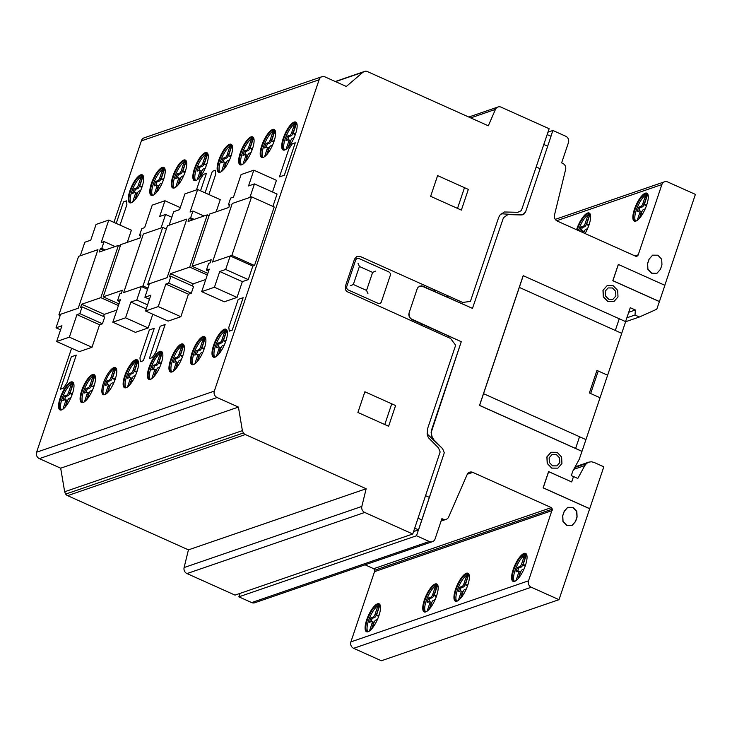 <?xml version="1.0" encoding="UTF-8"?>
<svg xmlns="http://www.w3.org/2000/svg" width="732" height="732" viewBox="0 0 732 732"><rect width="100%" height="100%" fill="white"/><g stroke="black" fill="none" stroke-linecap="round" stroke-linejoin="round"><path stroke-width="1.1" d="M60.573 314.293L56.025 327.799L61.946 325.758L56.648 341.524L69.375 337.141L76.961 314.623L79.825 313.644L82.094 306.891L80.611 307.394L81.673 304.247L100.833 297.659L118.41 245.421L99.25 252.009L100.311 248.853L101.794 248.349L104.072 241.597L101.208 242.576L108.784 220.067L96.048 224.44L90.741 240.206L84.821 242.237L80.273 255.752L97.942 249.667L78.242 308.209L60.573 314.293M60.573 329.839L56.025 327.799M69.375 337.141L91.994 347.288L79.257 351.662L56.648 341.524M91.994 347.288L99.57 324.77L76.961 314.623M99.57 324.77L102.434 323.782L79.825 313.644M102.434 323.782L104.703 317.029L82.094 306.891M103.569 316.517L104.292 314.385L81.673 304.247M104.292 314.385L116.919 310.048M118.428 305.555L100.833 297.659M120.231 246.236L118.41 245.421M103.834 250.435L100.311 248.853M105.317 249.923L101.794 248.349M115.125 246.547L104.072 241.597M127.304 242.365L131.394 230.205L108.784 220.067M141.34 286.514L136.793 300.029L130.863 302.06L125.565 317.825L112.829 322.208L120.405 299.69L117.541 300.669L119.81 293.916L121.292 293.413L122.354 290.256L103.203 296.844L120.78 244.607L139.931 238.019L140.992 234.871L139.519 235.375L141.788 228.622L144.652 227.634L152.229 205.125L164.965 200.742L159.658 216.507L165.588 214.467L161.04 227.972L143.362 234.057L123.662 292.599L141.34 286.514L147.562 289.305M147.562 304.86L136.793 300.029M146.19 308.941L130.863 302.06M152.796 314.238L148.175 327.963L125.565 317.825M148.175 327.963L135.438 332.346L112.829 322.208M119.737 301.657L117.541 300.669M118.977 303.917L103.203 296.844M140.654 235.887L139.519 235.375M180.292 207.623L164.965 200.742M171.81 217.258L165.588 214.467M58.88 314.888L78.589 256.346L97.942 249.685L78.242 308.227L58.88 314.888L60.17 315.465M123.662 292.599L143.362 234.057L162.714 227.396L143.015 285.938L123.662 292.599M166.356 229.034L162.714 227.396M147.946 288.152L143.015 285.938M589.379 213.113A15.317 4.932 -65.8 0 0 588.025 213.204A15.317 4.932 -65.8 0 0 577.209 229.262A15.317 4.932 -65.8 0 0 576.999 229.912M576.569 229.72A15.317 4.932 114.2 0 1 576.779 229.079A15.317 4.932 114.2 0 1 587.604 213.012A15.317 4.932 114.2 0 1 589.168 212.994A15.317 4.932 114.2 0 1 585.06 233.535M589.974 214.073A14.823 4.776 -65.8 0 0 589.159 214.229A14.823 4.776 -65.8 0 0 578.683 229.775A14.823 4.776 -65.8 0 0 578.426 230.562M577.155 229.985A14.823 4.776 114.2 0 1 587.878 213.653A14.823 4.776 114.2 0 1 589.397 213.634A14.823 4.776 114.2 0 1 590.413 214.833M647.042 193.285A15.317 4.932 -65.8 0 0 645.697 193.376A15.317 4.932 -65.8 0 0 634.873 209.444A15.317 4.932 -65.8 0 0 634.525 221.192M635.87 221.101A15.317 4.932 114.2 0 1 634.305 221.119A15.317 4.932 114.2 0 1 634.443 209.251A15.317 4.932 114.2 0 1 645.267 193.184A15.317 4.932 114.2 0 1 646.832 193.166A15.317 4.932 114.2 0 1 645.935 207.101A15.317 4.932 114.2 0 1 635.87 221.101M647.637 194.245A14.823 4.776 -65.8 0 0 646.823 194.401A14.823 4.776 -65.8 0 0 636.346 209.947A14.823 4.776 -65.8 0 0 635.632 221M636.492 220.826A14.823 4.776 114.2 0 1 636.447 220.844A14.823 4.776 114.2 0 1 634.928 220.854A14.823 4.776 114.2 0 1 635.797 207.376A14.823 4.776 114.2 0 1 645.542 193.824A14.823 4.776 114.2 0 1 647.061 193.815A14.823 4.776 114.2 0 1 648.076 195.005M142.456 174.948A15.317 4.932 -65.8 0 0 141.111 175.04A15.317 4.932 -65.8 0 0 130.287 191.107A15.317 4.932 -65.8 0 0 129.939 202.865M131.284 202.773A15.317 4.932 114.2 0 1 129.72 202.782A15.317 4.932 114.2 0 1 129.866 190.915A15.317 4.932 114.2 0 1 140.681 174.847A15.317 4.932 114.2 0 1 142.255 174.838A15.317 4.932 114.2 0 1 141.358 188.765A15.317 4.932 114.2 0 1 131.284 202.773M143.051 175.909A14.823 4.776 -65.8 0 0 142.237 176.064A14.823 4.776 -65.8 0 0 131.769 191.61A14.823 4.776 -65.8 0 0 131.055 202.663M131.916 202.49A14.823 4.776 114.2 0 1 131.87 202.508A14.823 4.776 114.2 0 1 130.351 202.526A14.823 4.776 114.2 0 1 131.22 189.039A14.823 4.776 114.2 0 1 140.956 175.488A14.823 4.776 114.2 0 1 142.475 175.479A14.823 4.776 114.2 0 1 143.499 176.668M163.986 167.546A15.317 4.932 -65.8 0 0 162.632 167.637A15.317 4.932 -65.8 0 0 151.817 183.705A15.317 4.932 -65.8 0 0 151.46 195.462M152.814 195.371A15.317 4.932 114.2 0 1 151.24 195.38A15.317 4.932 114.2 0 1 151.387 183.512A15.317 4.932 114.2 0 1 162.211 167.445A15.317 4.932 114.2 0 1 163.776 167.436A15.317 4.932 114.2 0 1 162.879 181.362A15.317 4.932 114.2 0 1 152.814 195.371M164.581 168.506A14.823 4.776 -65.8 0 0 163.767 168.662A14.823 4.776 -65.8 0 0 153.29 184.208A14.823 4.776 -65.8 0 0 152.576 195.261M153.436 195.096A14.823 4.776 114.2 0 1 153.391 195.105A14.823 4.776 114.2 0 1 151.872 195.124A14.823 4.776 114.2 0 1 152.741 181.637A14.823 4.776 114.2 0 1 162.486 168.085A14.823 4.776 114.2 0 1 164.005 168.076A14.823 4.776 114.2 0 1 165.02 169.266M185.507 160.143A15.317 4.932 -65.8 0 0 184.162 160.235A15.317 4.932 -65.8 0 0 173.338 176.302A15.317 4.932 -65.8 0 0 172.99 188.06M174.335 187.968A15.317 4.932 114.2 0 1 172.77 187.978A15.317 4.932 114.2 0 1 172.917 176.11A15.317 4.932 114.2 0 1 183.732 160.043A15.317 4.932 114.2 0 1 185.306 160.034A15.317 4.932 114.2 0 1 184.409 173.96A15.317 4.932 114.2 0 1 174.335 187.968M186.102 161.104A14.823 4.776 -65.8 0 0 185.287 161.26A14.823 4.776 -65.8 0 0 174.82 176.805A14.823 4.776 -65.8 0 0 174.106 187.859M174.966 187.694A14.823 4.776 114.2 0 1 174.921 187.712A14.823 4.776 114.2 0 1 173.402 187.721A14.823 4.776 114.2 0 1 174.262 174.234A14.823 4.776 114.2 0 1 184.006 160.683A14.823 4.776 114.2 0 1 185.525 160.674A14.823 4.776 114.2 0 1 186.55 161.864M207.037 152.741A15.317 4.932 -65.8 0 0 205.683 152.832A15.317 4.932 -65.8 0 0 194.868 168.9A15.317 4.932 -65.8 0 0 194.511 180.658M195.865 180.566A15.317 4.932 114.2 0 1 194.291 180.575A15.317 4.932 114.2 0 1 194.438 168.708A15.317 4.932 114.2 0 1 205.262 152.64A15.317 4.932 114.2 0 1 206.827 152.631A15.317 4.932 114.2 0 1 205.93 166.557A15.317 4.932 114.2 0 1 195.865 180.566M207.632 153.711A14.823 4.776 -65.8 0 0 206.817 153.857A14.823 4.776 -65.8 0 0 196.341 169.403A14.823 4.776 -65.8 0 0 195.627 180.456M196.487 180.292A14.823 4.776 114.2 0 1 196.441 180.31A14.823 4.776 114.2 0 1 194.922 180.319A14.823 4.776 114.2 0 1 195.792 166.841A14.823 4.776 114.2 0 1 205.536 153.281A14.823 4.776 114.2 0 1 207.055 153.272A14.823 4.776 114.2 0 1 208.071 154.461M231.33 144.387A15.317 4.932 -65.8 0 0 229.976 144.478A15.317 4.932 -65.8 0 0 219.161 160.546A15.317 4.932 -65.8 0 0 218.804 172.304M220.158 172.212A15.317 4.932 114.2 0 1 218.584 172.221A15.317 4.932 114.2 0 1 218.731 160.354A15.317 4.932 114.2 0 1 229.546 144.296A15.317 4.932 114.2 0 1 231.12 144.277A15.317 4.932 114.2 0 1 230.223 158.213A15.317 4.932 114.2 0 1 220.158 172.212M231.916 145.357A14.823 4.776 -65.8 0 0 231.102 145.503A14.823 4.776 -65.8 0 0 220.634 161.058A14.823 4.776 -65.8 0 0 219.92 172.102M220.78 171.938A14.823 4.776 114.2 0 1 220.735 171.956A14.823 4.776 114.2 0 1 219.216 171.965A14.823 4.776 114.2 0 1 220.085 158.487A14.823 4.776 114.2 0 1 229.83 144.936A14.823 4.776 114.2 0 1 231.349 144.918A14.823 4.776 114.2 0 1 232.364 146.107M252.851 136.985A15.317 4.932 -65.8 0 0 251.506 137.085A15.317 4.932 -65.8 0 0 240.682 153.144A15.317 4.932 -65.8 0 0 240.334 164.901M241.679 164.81A15.317 4.932 114.2 0 1 240.105 164.828A15.317 4.932 114.2 0 1 240.252 152.951A15.317 4.932 114.2 0 1 251.076 136.893A15.317 4.932 114.2 0 1 252.641 136.875A15.317 4.932 114.2 0 1 251.744 150.81A15.317 4.932 114.2 0 1 241.679 164.81M253.446 137.955A14.823 4.776 -65.8 0 0 252.632 138.101A14.823 4.776 -65.8 0 0 242.155 153.656A14.823 4.776 -65.8 0 0 241.441 164.709M242.301 164.535A14.823 4.776 114.2 0 1 242.255 164.554A14.823 4.776 114.2 0 1 240.737 164.563A14.823 4.776 114.2 0 1 241.606 151.085A14.823 4.776 114.2 0 1 251.351 137.534A14.823 4.776 114.2 0 1 252.869 137.515A14.823 4.776 114.2 0 1 253.885 138.705M274.372 129.591A15.317 4.932 -65.8 0 0 273.027 129.683A15.317 4.932 -65.8 0 0 262.212 145.741A15.317 4.932 -65.8 0 0 261.855 157.499M263.209 157.407A15.317 4.932 114.2 0 1 261.635 157.426A15.317 4.932 114.2 0 1 261.782 145.558A15.317 4.932 114.2 0 1 272.597 129.491A15.317 4.932 114.2 0 1 274.171 129.472A15.317 4.932 114.2 0 1 273.274 143.408A15.317 4.932 114.2 0 1 263.209 157.407M274.967 130.552A14.823 4.776 -65.8 0 0 274.152 130.708A14.823 4.776 -65.8 0 0 263.685 146.254A14.823 4.776 -65.8 0 0 262.971 157.307M263.831 157.133A14.823 4.776 114.2 0 1 263.785 157.151A14.823 4.776 114.2 0 1 262.266 157.16A14.823 4.776 114.2 0 1 263.136 143.682A14.823 4.776 114.2 0 1 272.88 130.131A14.823 4.776 114.2 0 1 274.399 130.113A14.823 4.776 114.2 0 1 275.415 131.303M295.902 122.189A15.317 4.932 -65.8 0 0 294.557 122.281A15.317 4.932 -65.8 0 0 283.732 138.348A15.317 4.932 -65.8 0 0 283.385 150.097M284.73 150.005A15.317 4.932 114.2 0 1 283.165 150.023A15.317 4.932 114.2 0 1 283.302 138.156A15.317 4.932 114.2 0 1 294.127 122.088A15.317 4.932 114.2 0 1 295.701 122.07A15.317 4.932 114.2 0 1 294.795 136.006A15.317 4.932 114.2 0 1 284.73 150.005M296.497 123.15A14.823 4.776 -65.8 0 0 295.682 123.305A14.823 4.776 -65.8 0 0 285.215 138.851A14.823 4.776 -65.8 0 0 284.492 149.904M285.361 149.731A14.823 4.776 114.2 0 1 285.306 149.749A14.823 4.776 114.2 0 1 283.787 149.758A14.823 4.776 114.2 0 1 284.657 136.28A14.823 4.776 114.2 0 1 294.401 122.729A14.823 4.776 114.2 0 1 295.92 122.72A14.823 4.776 114.2 0 1 296.945 123.909M137.323 359.879A15.317 4.932 -65.8 0 0 135.978 359.979A15.317 4.932 -65.8 0 0 125.154 376.038A15.317 4.932 -65.8 0 0 124.806 387.795M126.151 387.704A15.317 4.932 114.2 0 1 124.586 387.722A15.317 4.932 114.2 0 1 124.733 375.845A15.317 4.932 114.2 0 1 135.548 359.787A15.317 4.932 114.2 0 1 137.122 359.769A15.317 4.932 114.2 0 1 136.225 373.704A15.317 4.932 114.2 0 1 126.151 387.704M137.918 360.849A14.823 4.776 -65.8 0 0 137.104 360.995A14.823 4.776 -65.8 0 0 126.636 376.55A14.823 4.776 -65.8 0 0 125.922 387.603M126.782 387.429A14.823 4.776 114.2 0 1 126.728 387.448A14.823 4.776 114.2 0 1 125.209 387.457A14.823 4.776 114.2 0 1 126.078 373.979A14.823 4.776 114.2 0 1 135.823 360.428A14.823 4.776 114.2 0 1 137.341 360.409A14.823 4.776 114.2 0 1 138.366 361.599M72.752 382.086A15.317 4.932 -65.8 0 0 71.397 382.177A15.317 4.932 -65.8 0 0 60.582 398.245A15.317 4.932 -65.8 0 0 60.225 410.002M61.58 409.911A15.317 4.932 114.2 0 1 60.006 409.92A15.317 4.932 114.2 0 1 60.152 398.052A15.317 4.932 114.2 0 1 70.977 381.985A15.317 4.932 114.2 0 1 72.541 381.976A15.317 4.932 114.2 0 1 71.644 395.902A15.317 4.932 114.2 0 1 61.58 409.911M73.346 383.046A14.823 4.776 -65.8 0 0 72.532 383.202A14.823 4.776 -65.8 0 0 62.055 398.748A14.823 4.776 -65.8 0 0 61.342 409.801M62.202 409.636A14.823 4.776 114.2 0 1 62.156 409.655A14.823 4.776 114.2 0 1 60.637 409.664A14.823 4.776 114.2 0 1 61.506 396.186A14.823 4.776 114.2 0 1 71.251 382.626A14.823 4.776 114.2 0 1 72.77 382.616A14.823 4.776 114.2 0 1 73.786 383.806M94.272 374.683A15.317 4.932 -65.8 0 0 92.927 374.775A15.317 4.932 -65.8 0 0 82.103 390.842A15.317 4.932 -65.8 0 0 81.755 402.6M83.1 402.508A15.317 4.932 114.2 0 1 81.536 402.518A15.317 4.932 114.2 0 1 81.682 390.65A15.317 4.932 114.2 0 1 92.497 374.583A15.317 4.932 114.2 0 1 94.071 374.574A15.317 4.932 114.2 0 1 93.174 388.5A15.317 4.932 114.2 0 1 83.1 402.508M94.867 375.653A14.823 4.776 -65.8 0 0 94.053 375.8A14.823 4.776 -65.8 0 0 83.585 391.355A14.823 4.776 -65.8 0 0 82.872 402.399M83.732 402.234A14.823 4.776 114.2 0 1 83.677 402.252A14.823 4.776 114.2 0 1 82.158 402.261A14.823 4.776 114.2 0 1 83.027 388.784A14.823 4.776 114.2 0 1 92.772 375.232A14.823 4.776 114.2 0 1 94.291 375.214A14.823 4.776 114.2 0 1 95.316 376.404M115.903 367.995A14.823 4.776 -65.8 0 0 115.006 368.141A14.823 4.776 -65.8 0 0 104.53 383.687A14.823 4.776 -65.8 0 0 103.88 394.804M104.777 394.658A14.823 4.776 114.2 0 1 103.258 394.667A14.823 4.776 114.2 0 1 104.127 381.189A14.823 4.776 114.2 0 1 113.872 367.638A14.823 4.776 114.2 0 1 115.391 367.62A14.823 4.776 114.2 0 1 114.521 381.107A14.823 4.776 114.2 0 1 104.777 394.658M161.616 351.534A15.317 4.932 -65.8 0 0 160.271 351.625A15.317 4.932 -65.8 0 0 149.447 367.693A15.317 4.932 -65.8 0 0 149.099 379.441M150.444 379.35A15.317 4.932 114.2 0 1 148.87 379.368A15.317 4.932 114.2 0 1 149.017 367.501A15.317 4.932 114.2 0 1 159.841 351.433A15.317 4.932 114.2 0 1 161.406 351.415A15.317 4.932 114.2 0 1 160.509 365.35A15.317 4.932 114.2 0 1 150.444 379.35M162.211 352.495A14.823 4.776 -65.8 0 0 161.397 352.65A14.823 4.776 -65.8 0 0 150.92 368.196A14.823 4.776 -65.8 0 0 150.206 379.249M151.066 379.075A14.823 4.776 114.2 0 1 151.021 379.094A14.823 4.776 114.2 0 1 149.502 379.103A14.823 4.776 114.2 0 1 150.371 365.625A14.823 4.776 114.2 0 1 160.116 352.074A14.823 4.776 114.2 0 1 161.635 352.065A14.823 4.776 114.2 0 1 162.65 353.254M183.137 344.132A15.317 4.932 -65.8 0 0 181.792 344.223A15.317 4.932 -65.8 0 0 170.968 360.29A15.317 4.932 -65.8 0 0 170.62 372.048M171.965 371.947A15.317 4.932 114.2 0 1 170.4 371.966A15.317 4.932 114.2 0 1 170.547 360.098A15.317 4.932 114.2 0 1 181.362 344.031A15.317 4.932 114.2 0 1 182.936 344.022A15.317 4.932 114.2 0 1 182.039 357.948A15.317 4.932 114.2 0 1 171.965 371.947M183.732 345.092A14.823 4.776 -65.8 0 0 182.918 345.248A14.823 4.776 -65.8 0 0 172.45 360.794A14.823 4.776 -65.8 0 0 171.736 371.847M172.596 371.673A14.823 4.776 114.2 0 1 172.551 371.691A14.823 4.776 114.2 0 1 171.032 371.71A14.823 4.776 114.2 0 1 171.892 358.223A14.823 4.776 114.2 0 1 181.637 344.671A14.823 4.776 114.2 0 1 183.156 344.662A14.823 4.776 114.2 0 1 184.18 345.852M204.667 336.729A15.317 4.932 -65.8 0 0 203.313 336.821A15.317 4.932 -65.8 0 0 192.498 352.888A15.317 4.932 -65.8 0 0 192.141 364.646M193.495 364.554A15.317 4.932 114.2 0 1 191.921 364.563A15.317 4.932 114.2 0 1 192.068 352.696A15.317 4.932 114.2 0 1 202.892 336.628A15.317 4.932 114.2 0 1 204.457 336.619A15.317 4.932 114.2 0 1 203.56 350.546A15.317 4.932 114.2 0 1 193.495 364.554M205.262 337.69A14.823 4.776 -65.8 0 0 204.448 337.845A14.823 4.776 -65.8 0 0 193.971 353.391A14.823 4.776 -65.8 0 0 193.257 364.445M194.117 364.271A14.823 4.776 114.2 0 1 194.072 364.289A14.823 4.776 114.2 0 1 192.553 364.307A14.823 4.776 114.2 0 1 193.422 350.82A14.823 4.776 114.2 0 1 203.167 337.269A14.823 4.776 114.2 0 1 204.685 337.26A14.823 4.776 114.2 0 1 205.701 338.449M226.188 329.327A15.317 4.932 -65.8 0 0 224.843 329.418A15.317 4.932 -65.8 0 0 214.019 345.486A15.317 4.932 -65.8 0 0 213.671 357.243M215.016 357.152A15.317 4.932 114.2 0 1 213.451 357.161A15.317 4.932 114.2 0 1 213.598 345.294A15.317 4.932 114.2 0 1 224.413 329.226A15.317 4.932 114.2 0 1 225.987 329.217A15.317 4.932 114.2 0 1 225.09 343.143A15.317 4.932 114.2 0 1 215.016 357.152M226.783 330.288A14.823 4.776 -65.8 0 0 225.968 330.443A14.823 4.776 -65.8 0 0 215.501 345.989A14.823 4.776 -65.8 0 0 214.787 357.042M215.647 356.868A14.823 4.776 114.2 0 1 215.601 356.887A14.823 4.776 114.2 0 1 214.083 356.905A14.823 4.776 114.2 0 1 214.952 343.418A14.823 4.776 114.2 0 1 224.687 329.867A14.823 4.776 114.2 0 1 226.206 329.858A14.823 4.776 114.2 0 1 227.231 331.047M379.277 603.909A15.317 4.932 -65.8 0 0 377.922 604.001A15.317 4.932 -65.8 0 0 367.107 620.068A15.317 4.932 -65.8 0 0 366.75 631.826M368.105 631.734A15.317 4.932 114.2 0 1 366.531 631.743A15.317 4.932 114.2 0 1 366.677 619.876A15.317 4.932 114.2 0 1 377.502 603.818A15.317 4.932 114.2 0 1 379.066 603.799A15.317 4.932 114.2 0 1 378.17 617.735A15.317 4.932 114.2 0 1 368.105 631.734M379.871 604.879A14.823 4.776 -65.8 0 0 379.057 605.025A14.823 4.776 -65.8 0 0 368.58 620.58A14.823 4.776 -65.8 0 0 367.867 631.625M368.727 631.46A14.823 4.776 114.2 0 1 368.681 631.478A14.823 4.776 114.2 0 1 367.162 631.487A14.823 4.776 114.2 0 1 368.031 618.009A14.823 4.776 114.2 0 1 377.776 604.458A14.823 4.776 114.2 0 1 379.295 604.44A14.823 4.776 114.2 0 1 380.311 605.629M436.94 584.081A15.317 4.932 -65.8 0 0 435.595 584.173A15.317 4.932 -65.8 0 0 424.77 600.24A15.317 4.932 -65.8 0 0 424.423 611.998M425.768 611.906A15.317 4.932 114.2 0 1 424.194 611.915A15.317 4.932 114.2 0 1 424.34 600.048A15.317 4.932 114.2 0 1 435.165 583.99A15.317 4.932 114.2 0 1 436.73 583.971A15.317 4.932 114.2 0 1 435.833 597.907A15.317 4.932 114.2 0 1 425.768 611.906M437.535 585.051A14.823 4.776 -65.8 0 0 436.72 585.197A14.823 4.776 -65.8 0 0 426.244 600.752A14.823 4.776 -65.8 0 0 425.53 611.796M426.39 611.632A14.823 4.776 114.2 0 1 426.344 611.65A14.823 4.776 114.2 0 1 424.825 611.659A14.823 4.776 114.2 0 1 425.695 598.181A14.823 4.776 114.2 0 1 435.439 584.63A14.823 4.776 114.2 0 1 436.958 584.612A14.823 4.776 114.2 0 1 437.974 585.801M468.141 573.357A15.317 4.932 -65.8 0 0 466.796 573.449A15.317 4.932 -65.8 0 0 455.972 589.516A15.317 4.932 -65.8 0 0 455.624 601.274M456.969 601.173A15.317 4.932 114.2 0 1 455.405 601.192A15.317 4.932 114.2 0 1 455.542 589.324A15.317 4.932 114.2 0 1 466.366 573.257A15.317 4.932 114.2 0 1 467.931 573.248A15.317 4.932 114.2 0 1 467.034 587.174A15.317 4.932 114.2 0 1 456.969 601.173M468.736 574.318A14.823 4.776 -65.8 0 0 467.922 574.474A14.823 4.776 -65.8 0 0 457.445 590.019A14.823 4.776 -65.8 0 0 456.731 601.073M457.592 600.899A14.823 4.776 114.2 0 1 457.546 600.917A14.823 4.776 114.2 0 1 456.027 600.935A14.823 4.776 114.2 0 1 456.896 587.448A14.823 4.776 114.2 0 1 466.641 573.897A14.823 4.776 114.2 0 1 468.16 573.888A14.823 4.776 114.2 0 1 469.175 575.077M525.805 553.529A15.317 4.932 -65.8 0 0 524.46 553.621A15.317 4.932 -65.8 0 0 513.635 569.688A15.317 4.932 -65.8 0 0 513.288 581.446M514.633 581.354A15.317 4.932 114.2 0 1 513.068 581.364A15.317 4.932 114.2 0 1 513.205 569.496A15.317 4.932 114.2 0 1 524.03 553.429A15.317 4.932 114.2 0 1 525.603 553.419A15.317 4.932 114.2 0 1 524.698 567.346A15.317 4.932 114.2 0 1 514.633 581.354M526.399 554.49A14.823 4.776 -65.8 0 0 525.585 554.646A14.823 4.776 -65.8 0 0 515.118 570.191A14.823 4.776 -65.8 0 0 514.395 581.245M515.264 581.071A14.823 4.776 114.2 0 1 515.209 581.089A14.823 4.776 114.2 0 1 513.69 581.107A14.823 4.776 114.2 0 1 514.559 567.62A14.823 4.776 114.2 0 1 524.304 554.069A14.823 4.776 114.2 0 1 525.823 554.06A14.823 4.776 114.2 0 1 526.848 555.249M515.996 580.613L518.531 573A2.48 0.796 -65.8 0 0 518.558 571.088A2.48 0.796 -65.8 0 0 518.302 571.088L515.932 571.902L517.451 567.401L519.821 566.586A2.48 0.796 -65.8 0 0 521.568 563.988L523.837 557.253L525.109 557.83L522.849 564.555A2.48 0.796 114.2 0 1 521.102 567.154L518.732 567.968L517.606 571.326M523.837 557.253L524.35 555.844L525.631 556.421L525.109 557.83M524.35 555.844L525.631 556.421M524.597 555.487L526.162 555.414M525.439 555.085L526.226 555.204L523.545 563.311A2.48 0.796 -65.8 0 0 523.517 565.223A2.48 0.796 -65.8 0 0 523.773 565.223L525.686 564.564M525.311 565.708L525.054 565.799A2.48 0.796 114.2 0 1 524.798 565.799L523.517 565.223M523.956 569.139L522.255 569.725A2.48 0.796 -65.8 0 0 520.507 572.323L518.54 578.179M517.451 567.401L518.732 567.968M519.583 571.665A2.48 0.796 114.2 0 1 519.839 571.655A2.48 0.796 114.2 0 1 519.812 573.568L518.091 578.692M516.27 579.735L516.801 579.973M458.333 600.441L460.867 592.828A2.48 0.796 -65.8 0 0 460.895 590.907A2.48 0.796 -65.8 0 0 460.638 590.916L458.269 591.731L459.788 587.229L462.157 586.414A2.48 0.796 -65.8 0 0 463.905 583.807L466.165 577.081L467.446 577.658L465.186 584.383A2.48 0.796 114.2 0 1 463.438 586.982L461.068 587.796L459.934 591.154M466.165 577.081L466.687 575.672L467.968 576.249L467.446 577.658M466.687 575.672L467.968 576.249M466.934 575.315L468.498 575.242M467.775 574.913L468.562 575.032L465.872 583.139A2.48 0.796 -65.8 0 0 465.854 585.051A2.48 0.796 -65.8 0 0 466.11 585.051L468.023 584.392M467.647 585.536L467.391 585.627A2.48 0.796 114.2 0 1 467.135 585.627L465.854 585.051M466.293 588.967L464.591 589.553A2.48 0.796 -65.8 0 0 462.844 592.151L460.876 598.007M459.788 587.229L461.068 587.796M461.919 591.493A2.48 0.796 114.2 0 1 462.176 591.483A2.48 0.796 114.2 0 1 462.148 593.396L460.428 598.52M458.607 599.563L459.138 599.801M427.131 611.174L429.666 603.552A2.48 0.796 -65.8 0 0 429.693 601.64A2.48 0.796 -65.8 0 0 429.437 601.64L427.067 602.454L428.586 597.952L430.956 597.138A2.48 0.796 -65.8 0 0 432.704 594.54L434.964 587.814L436.245 588.382L433.985 595.116A2.48 0.796 114.2 0 1 432.237 597.715L429.867 598.529L428.732 601.887M434.964 587.814L435.485 586.405L436.766 586.982L436.245 588.382M435.485 586.405L436.766 586.982M435.732 586.048L437.297 585.966M436.574 585.646L437.361 585.756L434.671 593.872A2.48 0.796 -65.8 0 0 434.652 595.784A2.48 0.796 -65.8 0 0 434.909 595.784L436.821 595.125M436.446 596.269L436.19 596.351A2.48 0.796 114.2 0 1 435.933 596.36L434.652 595.784M435.083 599.7L433.39 600.286A2.48 0.796 -65.8 0 0 431.642 602.884L429.675 608.731M428.586 597.952L429.867 598.529M430.718 602.216A2.48 0.796 114.2 0 1 430.974 602.216A2.48 0.796 114.2 0 1 430.947 604.129L429.227 609.244M427.406 610.287L427.936 610.534M369.468 631.002L372.002 623.38A2.48 0.796 -65.8 0 0 372.03 621.468A2.48 0.796 -65.8 0 0 371.774 621.468L369.404 622.282L370.923 617.781L373.293 616.966A2.48 0.796 -65.8 0 0 375.04 614.368L377.3 607.642L378.581 608.21L376.321 614.944A2.48 0.796 114.2 0 1 374.574 617.543L372.204 618.357L371.069 621.715M377.3 607.642L377.822 606.233L379.103 606.81L378.581 608.21M377.822 606.233L379.103 606.81M378.069 605.876L379.633 605.794M378.902 605.474L379.698 605.584L377.007 613.7A2.48 0.796 -65.8 0 0 376.989 615.612A2.48 0.796 -65.8 0 0 377.245 615.612L379.158 614.953M378.773 616.097L378.526 616.179A2.48 0.796 114.2 0 1 378.27 616.188L376.989 615.612M377.419 619.528L375.726 620.114A2.48 0.796 -65.8 0 0 373.979 622.712L372.012 628.559M370.923 617.781L372.204 618.357M373.055 622.044A2.48 0.796 114.2 0 1 373.311 622.044A2.48 0.796 114.2 0 1 373.283 623.957L371.563 629.072M369.733 630.115L370.273 630.362M216.388 356.411L218.923 348.798A2.48 0.796 -65.8 0 0 218.941 346.886A2.48 0.796 -65.8 0 0 218.685 346.886L216.324 347.7L217.834 343.198L220.204 342.384A2.48 0.796 -65.8 0 0 221.952 339.785L224.221 333.051L225.502 333.627L223.233 340.353A2.48 0.796 114.2 0 1 221.485 342.951L219.115 343.765L217.99 347.124M224.221 333.051L224.733 331.651L226.014 332.218L225.502 333.627M224.733 331.651L226.014 332.218M224.98 331.285L226.554 331.212M225.822 330.882L226.618 331.001L223.928 339.108A2.48 0.796 -65.8 0 0 223.9 341.021A2.48 0.796 -65.8 0 0 224.157 341.021L226.078 340.362M225.694 341.505L225.438 341.597A2.48 0.796 114.2 0 1 225.181 341.597L223.9 341.021M224.34 344.937L222.638 345.522A2.48 0.796 -65.8 0 0 220.89 348.121L218.923 353.977M217.834 343.198L219.115 343.765M219.966 347.462A2.48 0.796 114.2 0 1 220.222 347.453A2.48 0.796 114.2 0 1 220.204 349.374L218.484 354.489M216.654 355.532L217.194 355.77M194.858 363.813L197.393 356.2A2.48 0.796 -65.8 0 0 197.42 354.288A2.48 0.796 -65.8 0 0 197.164 354.288L194.794 355.102L196.313 350.601L198.683 349.786A2.48 0.796 -65.8 0 0 200.431 347.188L202.691 340.453L203.972 341.03L201.712 347.755A2.48 0.796 114.2 0 1 199.964 350.353L197.594 351.168L196.46 354.526M202.691 340.453L203.212 339.044L204.493 339.621L203.972 341.03M203.212 339.044L204.493 339.621M203.459 338.687L205.024 338.614M204.292 338.285L205.088 338.404L202.398 346.51A2.48 0.796 -65.8 0 0 202.38 348.423A2.48 0.796 -65.8 0 0 202.636 348.423L204.548 347.764M204.173 348.908L203.917 348.999A2.48 0.796 114.2 0 1 203.661 348.999L202.38 348.423M202.81 352.339L201.117 352.925A2.48 0.796 -65.8 0 0 199.369 355.523L197.402 361.379M196.313 350.601L197.594 351.168M198.445 354.864A2.48 0.796 114.2 0 1 198.701 354.855A2.48 0.796 114.2 0 1 198.674 356.768L196.954 361.892M195.133 362.935L195.664 363.173M173.338 371.216L175.872 363.603A2.48 0.796 -65.8 0 0 175.89 361.681A2.48 0.796 -65.8 0 0 175.634 361.69L173.274 362.505L174.783 358.003L177.153 357.189A2.48 0.796 -65.8 0 0 178.901 354.581L181.17 347.856L182.451 348.432L180.182 355.157A2.48 0.796 114.2 0 1 178.434 357.756L176.064 358.57L174.939 361.928M181.17 347.856L181.682 346.446L182.963 347.023L182.451 348.432M181.682 346.446L182.963 347.023M181.929 346.09L183.494 346.016M182.771 345.687L183.558 345.806L180.877 353.913A2.48 0.796 -65.8 0 0 180.85 355.825A2.48 0.796 -65.8 0 0 181.106 355.825L183.027 355.166M182.643 356.31L182.387 356.402A2.48 0.796 114.2 0 1 182.131 356.402L180.85 355.825M181.289 359.741L179.587 360.327A2.48 0.796 -65.8 0 0 177.839 362.926L175.872 368.782M174.783 358.003L176.064 358.57M176.915 362.258A2.48 0.796 114.2 0 1 177.171 362.258A2.48 0.796 114.2 0 1 177.153 364.17L175.424 369.294M173.603 370.337L174.134 370.575M151.808 378.618L154.342 371.005A2.48 0.796 -65.8 0 0 154.37 369.084A2.48 0.796 -65.8 0 0 154.113 369.093L151.744 369.907L153.263 365.396L155.632 364.582A2.48 0.796 -65.8 0 0 157.38 361.983L159.64 355.258L160.921 355.834L158.661 362.56A2.48 0.796 114.2 0 1 156.913 365.158L154.544 365.973L153.409 369.331M159.64 355.258L160.162 353.849L161.443 354.425L160.921 355.834M160.162 353.849L161.443 354.425M160.409 353.492L161.973 353.419M161.25 353.089L162.037 353.208L159.347 361.315A2.48 0.796 -65.8 0 0 159.329 363.228A2.48 0.796 -65.8 0 0 159.585 363.228L161.498 362.569M161.122 363.713L160.866 363.804A2.48 0.796 114.2 0 1 160.61 363.804L159.329 363.228M159.759 367.144L158.066 367.729A2.48 0.796 -65.8 0 0 156.319 370.328L154.351 376.184M153.263 365.396L154.544 365.973M155.394 369.66A2.48 0.796 114.2 0 1 155.651 369.66A2.48 0.796 114.2 0 1 155.623 371.572L153.903 376.687M152.082 377.739L152.613 377.977M105.326 394.42L107.952 386.496A2.48 0.796 -65.8 0 0 107.979 384.584A2.48 0.796 -65.8 0 0 107.723 384.584L105.353 385.398L106.872 380.896L109.242 380.082A2.48 0.796 -65.8 0 0 110.99 377.483L113.25 370.758L114.531 371.325L112.271 378.06A2.48 0.796 114.2 0 1 110.523 380.658L108.153 381.473L107.018 384.822M113.25 370.758L113.771 369.349L115.052 369.925L114.531 371.325M113.771 369.349L115.052 369.925M114.018 368.992L115.583 368.91M114.86 368.589L115.647 368.699L112.957 376.806A2.48 0.796 -65.8 0 0 112.938 378.728A2.48 0.796 -65.8 0 0 113.195 378.719L115.564 377.904L114.284 381.701M115.171 379.057L114.476 379.295A2.48 0.796 114.2 0 1 114.219 379.295L112.938 378.728M113.982 382.433L111.676 383.229A2.48 0.796 -65.8 0 0 109.928 385.828L107.65 392.59M106.872 380.896L108.153 381.473M109.004 385.16A2.48 0.796 114.2 0 1 109.26 385.16A2.48 0.796 114.2 0 1 109.233 387.072L107.238 392.993M105.692 393.23L106.533 393.615M84.464 401.777L87.007 394.155A2.48 0.796 -65.8 0 0 87.026 392.242A2.48 0.796 -65.8 0 0 86.769 392.242L84.409 393.057L85.919 388.555L88.288 387.74A2.48 0.796 -65.8 0 0 90.036 385.142L92.305 378.417L93.586 378.984L91.317 385.718A2.48 0.796 114.2 0 1 89.569 388.317L87.2 389.131L86.074 392.489M92.305 378.417L92.818 377.007L94.099 377.584L93.586 378.984M92.818 377.007L94.099 377.584M93.065 376.651L94.629 376.568M93.906 376.248L94.693 376.358L92.012 384.474A2.48 0.796 -65.8 0 0 91.985 386.386A2.48 0.796 -65.8 0 0 92.241 386.386L94.154 385.727M93.778 386.871L93.522 386.954A2.48 0.796 114.2 0 1 93.266 386.963L91.985 386.386M92.424 390.302L90.722 390.888A2.48 0.796 -65.8 0 0 88.975 393.487L87.007 399.333M85.919 388.555L87.2 389.131M88.05 392.819A2.48 0.796 114.2 0 1 88.307 392.819A2.48 0.796 114.2 0 1 88.288 394.731L86.559 399.846M84.738 400.889L85.269 401.136M62.943 409.17L65.477 401.557A2.48 0.796 -65.8 0 0 65.505 399.645A2.48 0.796 -65.8 0 0 65.249 399.645L62.879 400.459L64.398 395.957L66.768 395.143A2.48 0.796 -65.8 0 0 68.515 392.544L70.775 385.819L72.056 386.386L69.796 393.121A2.48 0.796 114.2 0 1 68.049 395.719L65.679 396.534L64.544 399.882M70.775 385.819L71.297 384.41L72.569 384.986L72.056 386.386M71.297 384.41L72.569 384.986M71.544 384.053L73.109 383.971M72.376 383.65L73.173 383.76L70.482 391.867A2.48 0.796 -65.8 0 0 70.464 393.789A2.48 0.796 -65.8 0 0 70.72 393.779L72.633 393.121M72.248 394.274L72.001 394.356A2.48 0.796 114.2 0 1 71.745 394.356L70.464 393.789M70.894 397.705L69.201 398.29A2.48 0.796 -65.8 0 0 67.454 400.889L65.487 406.736M64.398 395.957L65.679 396.534M66.53 400.221A2.48 0.796 114.2 0 1 66.786 400.221A2.48 0.796 114.2 0 1 66.758 402.133L65.038 407.248M63.208 408.291L63.748 408.529M127.514 386.972L130.058 379.35A2.48 0.796 -65.8 0 0 130.076 377.438A2.48 0.796 -65.8 0 0 129.82 377.438L127.46 378.252L128.969 373.75L131.339 372.936A2.48 0.796 -65.8 0 0 133.087 370.337L135.356 363.612L136.637 364.188L134.368 370.914A2.48 0.796 114.2 0 1 132.62 373.512L130.25 374.327L129.125 377.685M135.356 363.612L135.868 362.203L137.149 362.779L136.637 364.188M135.868 362.203L137.149 362.779M136.115 361.846L137.68 361.773M136.957 361.443L137.744 361.553L135.063 369.669A2.48 0.796 -65.8 0 0 135.036 371.582A2.48 0.796 -65.8 0 0 135.292 371.582L137.204 370.923M136.829 372.066L136.573 372.149A2.48 0.796 114.2 0 1 136.317 372.158L135.036 371.582M135.475 375.498L133.773 376.083A2.48 0.796 -65.8 0 0 132.025 378.682L130.058 384.529M128.969 373.75L130.25 374.327M131.101 378.014A2.48 0.796 114.2 0 1 131.357 378.014A2.48 0.796 114.2 0 1 131.33 379.926L129.61 385.041M127.789 386.093L128.32 386.331M286.093 149.273L288.628 141.66A2.48 0.796 -65.8 0 0 288.655 139.739A2.48 0.796 -65.8 0 0 288.399 139.748L286.029 140.553L287.548 136.051L289.918 135.237A2.48 0.796 -65.8 0 0 291.665 132.638L293.935 125.913L295.206 126.49L292.946 133.215A2.48 0.796 114.2 0 1 291.199 135.813L288.829 136.628L287.703 139.986M293.935 125.913L294.447 124.504L295.728 125.081L295.206 126.49M294.447 124.504L295.728 125.081M294.694 124.147L296.259 124.074M295.536 123.745L296.323 123.864L293.642 131.97A2.48 0.796 -65.8 0 0 293.614 133.883A2.48 0.796 -65.8 0 0 293.871 133.883L295.783 133.224M295.408 134.368L295.152 134.459A2.48 0.796 114.2 0 1 294.895 134.459L293.614 133.883M294.054 137.799L292.352 138.385A2.48 0.796 -65.8 0 0 290.604 140.983L288.637 146.839M287.548 136.051L288.829 136.628M289.68 140.315A2.48 0.796 114.2 0 1 289.936 140.315A2.48 0.796 114.2 0 1 289.909 142.228L288.188 147.342M286.368 148.395L286.898 148.633M264.572 156.675L267.107 149.054A2.48 0.796 -65.8 0 0 267.125 147.141A2.48 0.796 -65.8 0 0 266.869 147.15L264.508 147.956L266.018 143.454L268.388 142.639A2.48 0.796 -65.8 0 0 270.135 140.041L272.405 133.315L273.686 133.892L271.416 140.617A2.48 0.796 114.2 0 1 269.669 143.216L267.299 144.03L266.173 147.388M272.405 133.315L272.917 131.906L274.198 132.483L273.686 133.892M272.917 131.906L274.198 132.483M273.164 131.55L274.738 131.476M274.006 131.147L274.802 131.266L272.112 139.373A2.48 0.796 -65.8 0 0 272.094 141.285A2.48 0.796 -65.8 0 0 272.341 141.285L274.262 140.626M273.878 141.77L273.622 141.862A2.48 0.796 114.2 0 1 273.365 141.862L272.094 141.285M272.524 145.201L270.822 145.787A2.48 0.796 -65.8 0 0 269.074 148.386L267.107 154.232M266.018 143.454L267.299 144.03M268.15 147.718A2.48 0.796 114.2 0 1 268.406 147.718A2.48 0.796 114.2 0 1 268.388 149.63L266.668 154.745M264.838 155.797L265.377 156.035M243.042 164.078L245.577 156.456A2.48 0.796 -65.8 0 0 245.604 154.544A2.48 0.796 -65.8 0 0 245.348 154.544L242.978 155.358L244.497 150.856L246.867 150.042A2.48 0.796 -65.8 0 0 248.615 147.443L250.875 140.718L252.156 141.294L249.896 148.02A2.48 0.796 114.2 0 1 248.148 150.618L245.778 151.433L244.644 154.791M250.875 140.718L251.396 139.309L252.677 139.885L252.156 141.294M251.396 139.309L252.677 139.885M251.643 138.952L253.208 138.879M252.485 138.549L253.272 138.668L250.582 146.775A2.48 0.796 -65.8 0 0 250.564 148.688A2.48 0.796 -65.8 0 0 250.82 148.688L252.732 148.029M252.357 149.172L252.101 149.255A2.48 0.796 114.2 0 1 251.845 149.264L250.564 148.688M251.003 152.604L249.301 153.189A2.48 0.796 -65.8 0 0 247.553 155.788L245.586 161.635M244.497 150.856L245.778 151.433M246.629 155.12A2.48 0.796 114.2 0 1 246.885 155.12A2.48 0.796 114.2 0 1 246.858 157.032L245.138 162.147M243.317 163.199L243.847 163.437M221.522 171.48L224.056 163.858A2.48 0.796 -65.8 0 0 224.074 161.946A2.48 0.796 -65.8 0 0 223.818 161.946L221.457 162.76L222.976 158.258L225.337 157.444A2.48 0.796 -65.8 0 0 227.094 154.845L229.354 148.12L230.635 148.688L228.366 155.422A2.48 0.796 114.2 0 1 226.618 158.02L224.248 158.835L223.123 162.193M229.354 148.12L229.866 146.711L231.147 147.288L230.635 148.688M229.866 146.711L231.147 147.288M230.113 146.354L231.687 146.272M230.955 145.952L231.751 146.061L229.061 154.178A2.48 0.796 -65.8 0 0 229.043 156.09A2.48 0.796 -65.8 0 0 229.29 156.09L231.211 155.431M230.827 156.575L230.571 156.657A2.48 0.796 114.2 0 1 230.315 156.666L229.043 156.09M229.473 160.006L227.78 160.592A2.48 0.796 -65.8 0 0 226.023 163.19L224.056 169.037M222.976 158.258L224.248 158.835M225.099 162.522A2.48 0.796 114.2 0 1 225.355 162.522A2.48 0.796 114.2 0 1 225.337 164.435L223.617 169.55M221.787 170.593L222.327 170.84M197.228 179.834L199.763 172.212A2.48 0.796 -65.8 0 0 199.79 170.3A2.48 0.796 -65.8 0 0 199.534 170.3L197.164 171.114L198.683 166.612L201.053 165.798A2.48 0.796 -65.8 0 0 202.801 163.199L205.061 156.474L206.342 157.041L204.082 163.776A2.48 0.796 114.2 0 1 202.334 166.374L199.964 167.189L198.83 170.538M205.061 156.474L205.582 155.065L206.854 155.642L206.342 157.041M205.582 155.065L206.854 155.642M205.829 154.708L207.394 154.626M206.662 154.306L207.458 154.415L204.768 162.531A2.48 0.796 -65.8 0 0 204.75 164.444A2.48 0.796 -65.8 0 0 205.006 164.435L206.918 163.776M206.534 164.929L206.287 165.011A2.48 0.796 114.2 0 1 206.031 165.011L204.75 164.444M205.18 168.36L203.487 168.946A2.48 0.796 -65.8 0 0 201.739 171.544L199.772 177.391M198.683 166.612L199.964 167.189M200.815 170.876A2.48 0.796 114.2 0 1 201.071 170.876A2.48 0.796 114.2 0 1 201.044 172.789L199.324 177.903M197.494 178.947L198.033 179.194M175.707 187.227L178.242 179.615A2.48 0.796 -65.8 0 0 178.26 177.702A2.48 0.796 -65.8 0 0 178.004 177.702L175.643 178.517L177.153 174.015L179.523 173.2A2.48 0.796 -65.8 0 0 181.271 170.602L183.54 163.867L184.821 164.444L182.552 171.169A2.48 0.796 114.2 0 1 180.804 173.777L178.434 174.591L177.309 177.94M183.54 163.867L184.052 162.467L185.333 163.035L184.821 164.444M184.052 162.467L185.333 163.035M184.299 162.101L185.864 162.028M185.141 161.708L185.937 161.818L183.247 169.925A2.48 0.796 -65.8 0 0 183.22 171.846A2.48 0.796 -65.8 0 0 183.476 171.837L185.397 171.178M185.013 172.331L184.757 172.413A2.48 0.796 114.2 0 1 184.501 172.413L183.22 171.846M183.659 175.762L181.957 176.339A2.48 0.796 -65.8 0 0 180.209 178.947L178.242 184.793M177.153 174.015L178.434 174.591M179.285 178.279A2.48 0.796 114.2 0 1 179.541 178.279A2.48 0.796 114.2 0 1 179.523 180.191L177.803 185.306M175.973 186.349L176.513 186.587M154.178 194.63L156.712 187.017A2.48 0.796 -65.8 0 0 156.74 185.105A2.48 0.796 -65.8 0 0 156.483 185.105L154.113 185.919L155.632 181.417L158.002 180.603A2.48 0.796 -65.8 0 0 159.75 178.004L162.01 171.27L163.291 171.846L161.031 178.571A2.48 0.796 114.2 0 1 159.283 181.179L156.913 181.994L155.779 185.342M162.01 171.27L162.531 169.87L163.803 170.437L163.291 171.846M162.531 169.87L163.803 170.437M162.779 169.504L164.343 169.431M163.611 169.101L164.407 169.22L161.717 177.327A2.48 0.796 -65.8 0 0 161.699 179.249A2.48 0.796 -65.8 0 0 161.955 179.239L163.867 178.581M163.483 179.724L163.236 179.816A2.48 0.796 114.2 0 1 162.98 179.816L161.699 179.249M162.129 183.165L160.436 183.741A2.48 0.796 -65.8 0 0 158.688 186.349L156.721 192.196M155.632 181.417L156.913 181.994M157.764 185.681A2.48 0.796 114.2 0 1 158.02 185.672A2.48 0.796 114.2 0 1 157.993 187.593L156.273 192.708M154.443 193.751L154.983 193.989M132.657 202.032L135.191 194.419A2.48 0.796 -65.8 0 0 135.21 192.507A2.48 0.796 -65.8 0 0 134.953 192.507L132.593 193.321L134.102 188.819L136.472 188.005A2.48 0.796 -65.8 0 0 138.22 185.406L140.489 178.672L141.77 179.249L139.501 185.974A2.48 0.796 114.2 0 1 137.753 188.572L135.383 189.387L134.258 192.745M140.489 178.672L141.001 177.272L142.282 177.839L141.77 179.249M141.001 177.272L142.282 177.839M141.249 176.906L142.813 176.833M142.09 176.504L142.886 176.622L140.196 184.729A2.48 0.796 -65.8 0 0 140.169 186.642A2.48 0.796 -65.8 0 0 140.425 186.642L142.347 185.983M141.962 187.127L141.706 187.218A2.48 0.796 114.2 0 1 141.45 187.218L140.169 186.642M140.608 190.558L138.906 191.144A2.48 0.796 -65.8 0 0 137.159 193.742L135.191 199.598M134.102 188.819L135.383 189.387M136.234 193.083A2.48 0.796 114.2 0 1 136.491 193.074A2.48 0.796 114.2 0 1 136.472 194.996L134.752 200.111M132.922 201.154L133.462 201.392M637.233 220.369L639.768 212.747A2.48 0.796 -65.8 0 0 639.795 210.834A2.48 0.796 -65.8 0 0 639.539 210.843L637.169 211.649L638.688 207.147L641.058 206.333A2.48 0.796 -65.8 0 0 642.806 203.734L645.066 197.009L646.347 197.585L644.087 204.31A2.48 0.796 114.2 0 1 642.339 206.909L639.969 207.723L638.835 211.081M645.066 197.009L645.587 195.6L646.868 196.176L646.347 197.585M645.587 195.6L646.868 196.176M645.834 195.243L647.399 195.17M646.676 194.84L647.463 194.959L644.773 203.066A2.48 0.796 -65.8 0 0 644.755 204.978A2.48 0.796 -65.8 0 0 645.011 204.978L646.923 204.32M646.548 205.463L646.292 205.555A2.48 0.796 114.2 0 1 646.036 205.555L644.755 204.978M645.194 208.895L643.492 209.48A2.48 0.796 -65.8 0 0 641.744 212.079L639.777 217.935M638.688 207.147L639.969 207.723M640.82 211.411A2.48 0.796 114.2 0 1 641.076 211.411A2.48 0.796 114.2 0 1 641.049 213.323L639.329 218.438M637.508 219.49L638.039 219.728M579.634 231.102L581.025 226.975L583.395 226.161A2.48 0.796 -65.8 0 0 585.143 223.562L587.403 216.837L588.684 217.413L586.423 224.138A2.48 0.796 114.2 0 1 584.676 226.737L582.306 227.551L581.171 230.909M587.403 216.837L587.924 215.428L589.205 216.004L588.684 217.413M587.924 215.428L589.205 216.004M588.171 215.071L589.736 214.998M589.004 214.668L589.8 214.787L587.11 222.894A2.48 0.796 -65.8 0 0 587.091 224.806A2.48 0.796 -65.8 0 0 587.348 224.806L589.26 224.148M588.885 225.291L588.629 225.383A2.48 0.796 114.2 0 1 588.372 225.383L587.091 224.806M587.522 228.723L585.829 229.308A2.48 0.796 -65.8 0 0 584.081 231.907L583.733 232.941M581.025 226.975L582.306 227.551M582.205 232.254A2.48 0.796 -65.8 0 0 582.132 230.662A2.48 0.796 -65.8 0 0 581.876 230.672L580.064 231.294M583.157 231.239A2.48 0.796 114.2 0 1 583.413 231.239A2.48 0.796 114.2 0 1 583.486 232.831M571.628 481.903L573.522 476.532L571.701 481.94L548.671 471.609L543.208 487.823L589.717 508.676L559.01 599.673L531.276 587.238A4.941 4.484 -109 0 1 528.522 580.815L552.367 509.133L551.361 507.615L472.771 472.369A4.932 4.465 71 0 0 469.66 472.204A4.932 4.465 71 0 0 467.144 474.574L448.679 516.948A4.941 4.474 -109 0 1 446.172 519.327A4.941 4.474 -109 0 1 443.052 519.153L441.899 518.64L435.147 538.725A4.95 4.484 -109 0 1 432.42 541.662A4.95 4.484 -109 0 1 429.3 541.497L416.499 535.76L444.287 452.769L442.64 448.725L432.539 438.477L431.093 432.722L461.27 341.707L411.777 319.509L409.206 316.837L409.023 313.095L417.203 288.774L418.109 287.2L421.239 285.791L472.479 308.382L503.451 217.724L507.88 214.604L522.685 214.769L525.558 211.951L551.013 136.298L547.179 134.578L551.013 136.298L525.558 211.951L523.92 214.183L522.584 214.805L507.816 214.641M607.13 285.663L602.967 290.284L603.287 296.835L607.789 301.511L613.938 301.538L618 296.945L617.689 290.394L613.187 285.718L607.13 285.663L603.067 290.247L603.378 296.808L607.88 301.483L613.938 301.538L618 296.945L617.689 290.394L613.187 285.718L607.13 285.663L602.967 290.284M603.067 290.247L603.378 296.808L607.789 301.511M649.055 259.128L652.642 255.157L649.055 259.128L647.546 263.63L647.811 269.248L651.672 273.256L656.961 273.274L660.438 269.339L661.957 264.838L661.691 259.22L657.83 255.212L652.642 255.157L649.156 259.091L647.637 263.593L647.912 269.211L651.773 273.228L656.961 273.274L660.438 269.339L661.957 264.838L661.691 259.22L657.83 255.212L652.642 255.157M647.546 263.63L647.912 269.211L651.672 273.256M561.929 463.566L561.618 457.015L557.116 452.339L551.059 452.275L546.996 456.86L547.307 463.42L551.809 468.096L557.866 468.151L561.929 463.566L561.618 457.015L557.116 452.339L550.958 452.312L546.896 456.896L547.207 463.447L551.718 468.123L557.866 468.151L561.929 463.566M551.059 452.275L546.996 456.86L547.307 463.42L551.718 468.123M521.23 214.952L507.88 214.604L503.451 217.724L472.479 308.382L422.886 286.221L419.5 286.175M472.479 308.382L422.886 286.221M422.986 286.185L421.138 285.828M589.617 508.713L543.117 487.851L548.57 471.646L571.701 481.94L573.522 476.532L577.795 478.454L584.813 465.561L586.515 463.447L588.821 462.13L591.447 461.782L594.082 462.432L603.818 466.796L589.717 508.676L543.117 487.851M581.913 451.351L479.506 405.427L523.151 275.735L479.606 405.391L582.004 451.324L579.232 459.303L572.808 471.115L571.299 475.617L573.421 476.569M625.65 321.632L523.252 275.699L625.65 321.632L582.004 451.324L479.506 405.427M659.331 301.566L612.821 280.713L618.284 264.499L612.922 280.676L659.431 301.538L656.76 309.224L639.411 316.993L635.01 315.016L635.376 310.002L630.252 307.705L625.576 321.595M664.885 285.324L618.375 264.462L664.885 285.324L659.431 301.538L612.821 280.713M501.118 213.771L510.497 214.339M550.94 136.262L552.889 130.479L565.68 136.216A4.941 4.484 -109 0 1 568.444 142.639L561.618 162.897L562.762 163.41A4.941 4.484 -109 0 1 565.635 169.431L554.472 215.098A4.932 4.465 71 0 0 557.336 221.101L635.358 256.09A2.461 2.233 71 0 0 638.24 254.8L661.884 184.555A4.941 4.484 -109 0 1 664.546 181.792A4.941 4.484 -109 0 1 667.666 181.957L695.4 194.392L664.812 285.288M576.99 517.039L576.725 511.421L572.872 507.413L567.675 507.368L564.189 511.302L562.679 515.804L562.945 521.422L566.806 525.43L571.994 525.485L575.48 521.55L576.99 517.039L576.624 511.458L572.772 507.45L567.648 507.404M575.48 521.55L576.889 517.076M571.93 525.485L575.379 521.577M365.076 564.82L373.723 568.7L551.361 507.615M240.023 593.396L238.861 596.836L251.662 602.573A4.95 4.484 71 0 0 254.791 602.747L432.42 541.662M238.861 596.836L416.499 535.76M413.571 531.588L418.466 529.904M549.146 128.722L521.376 210.587L517.789 212.298L504.348 211.978L499.91 215.098L498.602 217.633L470.402 301.41L462.697 302.444L360.3 256.511L356.832 256.475L354.508 259.101L345.422 286.12L345.596 289.863L346.657 291.455L450.573 338.468L455.652 345.239L427.461 429.016L427.268 434.872L428.394 437.654L438.505 447.902L440.142 451.955L412.757 534.003L364.719 512.455A4.95 4.484 -109 0 1 361.837 506.434L366.165 488.747L245.339 434.543A4.914 4.456 -109 0 1 243.408 432.987L242.393 430.636L238.422 407.084L217.084 397.522A4.941 4.474 -109 0 1 214.33 391.098L319.106 79.779A4.959 4.493 -109 0 1 321.86 76.732A4.959 4.493 -109 0 1 324.981 76.897L346.318 86.468L363.026 72.194L365.14 71.242A4.914 4.456 -109 0 1 367.464 71.59L488.317 125.794L495.454 109.388A4.95 4.484 -109 0 1 497.98 107A4.95 4.484 -109 0 1 501.1 107.174L549.146 128.722M418.567 529.867L414.724 528.147L418.567 529.867L444.287 452.769L442.64 448.725L427.058 433.82M625.622 321.732L639.411 316.993M626.848 317.825L635.01 315.016M628.706 312.29L635.376 310.002M573.769 469.349L584.813 465.561M574.785 467.483L586.515 463.447M575.132 466.842L588.821 462.13M373.723 568.7L374.729 570.21L374.528 571.646L350.884 641.9A4.941 4.484 71 0 0 353.648 648.314L381.372 660.758L559.01 599.673M374.528 571.646L552.166 510.57M374.729 570.21L552.367 509.133M71.599 348.231L36.6 452.211A4.941 4.474 71 0 0 39.354 458.635L60.683 468.196L64.663 491.748L65.67 494.1A4.914 4.456 71 0 0 67.6 495.656L188.435 549.86L184.107 567.547A4.95 4.484 71 0 0 186.989 573.568L235.027 595.116L412.757 534.003M188.435 549.86L366.165 488.747M65.67 494.1L243.408 432.987M64.663 491.748L242.393 430.636M60.683 468.196L238.422 407.084M321.86 76.732L144.131 137.845A4.959 4.493 71 0 0 141.368 140.892L319.106 79.779M141.368 140.892L113.945 222.382M335.549 81.636L363.026 72.194M335.274 81.517L365.14 71.242M547.994 132.163L552.889 130.479M149.438 283.732L144.89 297.238L150.81 295.206L145.512 310.963L158.249 306.589L165.825 284.071L168.689 283.083L170.959 276.33L169.476 276.842L170.538 273.686L189.698 267.098L207.275 214.869L188.124 221.448L189.185 218.301L190.659 217.788L192.937 211.036L190.073 212.024L197.649 189.506L184.912 193.889L179.605 209.645L173.685 211.685L169.138 225.191L186.816 219.115L167.106 277.657L149.438 283.732M149.438 299.278L144.89 297.238M158.249 306.589L180.859 316.727L168.122 321.11L145.512 310.963M180.859 316.727L188.435 294.209L165.825 284.071M188.435 294.209L191.299 293.23L168.689 283.083M191.299 293.23L193.577 286.477L170.959 276.33M192.434 285.965L193.156 283.833L170.538 273.686M193.156 283.833L205.784 279.487M207.293 274.994L189.698 267.098M209.096 215.684L207.275 214.869M192.699 219.875L189.185 218.301M194.181 219.371L190.659 217.788M203.99 215.995L192.937 211.036M216.169 211.804L220.259 199.653L197.649 189.506M230.205 255.962L225.657 269.468L219.737 271.508L214.43 287.264L201.693 291.647L209.27 269.129L206.406 270.117L208.684 263.364L210.157 262.852L211.219 259.704L192.068 266.283L209.645 214.046L228.805 207.467L229.857 204.31L228.384 204.823L230.653 198.07L233.517 197.082L241.093 174.564L253.83 170.19L248.532 185.946L254.452 183.906L249.905 197.42L232.236 203.496L212.527 262.038L230.205 255.962L252.815 266.1L248.276 279.615L225.657 269.468M248.276 279.615L242.347 281.646L219.737 271.508M242.347 281.646L237.04 297.412L214.43 287.264M237.04 297.412L224.303 301.794L201.693 291.647M208.611 271.105L206.406 270.117M207.842 273.365L192.068 266.283M229.519 205.335L228.384 204.823M272.514 192.013L276.449 180.328L253.83 170.19M272.908 206.406L277.062 194.053L254.452 183.906M147.754 284.327L167.454 225.785L186.806 219.133L167.106 277.675L147.754 284.327L149.044 284.904M212.527 262.038L232.236 203.496L251.588 196.844L231.879 255.386L212.527 262.038M231.879 255.386L254.498 265.524L274.198 206.982L251.588 196.844M254.498 265.524L252.815 266.1M128.585 199.854L128.384 200.504M60.427 389.195L71.333 356.777L76.274 355.084L66.877 383.001L63.391 388.18L60.427 389.195M116.223 223.397L123.47 201.876L126.435 200.852L126.892 204.676L120.021 225.099M139.949 357.875L149.346 329.958L154.278 328.256L143.371 360.684L140.407 361.7L139.949 357.875M196.469 189.908L199.955 179.55L203.45 174.372L206.415 173.356L200.541 190.805M425.64 495.72L429.474 497.44M418.063 518.238L421.897 519.958M366.558 290.421L353.336 284.483L359.403 266.475L372.625 272.405L366.558 290.421M367.94 293.623L366.668 290.668M353.117 284.583L350.445 285.782M348.075 289.899L378.371 303.487L380.1 303.505L381.262 302.197L390.357 275.177L390.266 273.301L388.976 271.965L358.689 258.378L356.951 258.359L355.789 259.677L346.703 286.697L346.785 288.564L348.075 289.899M372.844 272.313L375.516 271.115M359.293 266.228L358.021 263.264M388.619 426.253L357.902 412.473L364.865 391.766L395.591 405.546L388.619 426.253M391.748 403.817L384.776 424.533M413.022 321.623L412.757 320.982M435.641 331.77L436.089 330.416M422.41 325.841L422.867 324.486M421.559 325.447L421.284 324.816M425.146 285.599L424.569 285.855M447.307 297.091L447.764 295.737M434.085 291.162L434.534 289.808M433.106 289.689L433.683 289.424M421.239 285.791L418.109 287.2L417.203 288.774L409.023 313.095L408.767 314.961L410.259 318.429L461.27 341.707L431.606 429.84L431.413 435.696L434.369 440.82M448.011 337.315L448.469 335.97M459.687 302.645L460.135 301.291M579.552 436.739L575.608 448.451M543.208 487.823L548.671 471.609M619.254 318.759L615.319 330.471M600.039 397.732L589.379 392.947L596.955 370.429L607.624 375.214M598.236 371.005L590.66 393.523M479.606 405.391L523.252 275.699M437.608 175.616L468.334 189.396L461.361 210.111L430.636 196.332L437.608 175.616M464.491 187.667L457.518 208.382M536.263 166.997L540.106 168.717M543.839 144.478L547.682 146.208M612.922 280.676L618.375 264.462M577.091 517.002L575.572 521.513L572.095 525.448L566.907 525.393L563.045 521.385L562.771 515.767L564.29 511.265L567.776 507.331L572.964 507.386L576.825 511.394L577.091 517.002M621.66 333.508L586.003 439.438M647.637 263.593L649.156 259.091M621.715 333.335L519.317 287.411M483.55 393.679L585.948 439.612M551.809 468.096L557.866 468.151M559.577 457.921L556.357 454.581L552.029 454.545L549.128 457.82L549.357 462.505L552.568 465.845L556.896 465.881L559.797 462.606L559.577 457.921M521.33 214.924L522.685 214.769M607.88 301.483L613.938 301.538M615.649 291.309L612.428 287.969L608.1 287.932L605.199 291.208L605.428 295.893L608.64 299.232L612.968 299.269L615.868 295.993L615.649 291.309M651.773 273.228L656.961 273.274M149.291 358.643L160.207 326.225L165.139 324.523L155.742 352.44L152.256 357.628L149.291 358.643M205.088 192.845L212.335 171.315L215.3 170.3L215.757 174.125L208.885 194.547M228.814 327.323L238.211 299.397L243.143 297.704L232.236 330.123L229.272 331.138L228.814 327.323M284.364 175.213L279.432 176.915L288.829 148.999L292.315 143.82L295.28 142.795L284.364 175.213M519.821 566.586L521.102 567.154M521.568 563.988L522.849 564.555M523.773 565.223L525.054 565.799M518.531 573L519.812 573.568M462.157 586.414L463.438 586.982M463.905 583.807L465.186 584.383M466.11 585.051L467.391 585.627M460.867 592.828L462.148 593.396M430.956 597.138L432.237 597.715M432.704 594.54L433.985 595.116M434.909 595.784L436.19 596.351M429.666 603.552L430.947 604.129M373.293 616.966L374.574 617.543M375.04 614.368L376.321 614.944M377.245 615.612L378.526 616.179M372.002 623.38L373.283 623.957M220.204 342.384L221.485 342.951M221.952 339.785L223.233 340.353M224.157 341.021L225.438 341.597M218.923 348.798L220.204 349.374M198.683 349.786L199.964 350.353M200.431 347.188L201.712 347.755M202.636 348.423L203.917 348.999M197.393 356.2L198.674 356.768M177.153 357.189L178.434 357.756M178.901 354.581L180.182 355.157M181.106 355.825L182.387 356.402M175.872 363.603L177.153 364.17M155.632 364.582L156.913 365.158M157.38 361.983L158.661 362.56M159.585 363.228L160.866 363.804M154.342 371.005L155.623 371.572M109.242 380.082L110.523 380.658M110.99 377.483L112.271 378.06M113.195 378.719L114.476 379.295M107.952 386.496L109.233 387.072M88.288 387.74L89.569 388.317M90.036 385.142L91.317 385.718M92.241 386.386L93.522 386.954M87.007 394.155L88.288 394.731M66.768 395.143L68.049 395.719M68.515 392.544L69.796 393.121M70.72 393.779L72.001 394.356M65.477 401.557L66.758 402.133M131.339 372.936L132.62 373.512M133.087 370.337L134.368 370.914M135.292 371.582L136.573 372.149M130.058 379.35L131.33 379.926M289.918 135.237L291.199 135.813M291.665 132.638L292.946 133.215M293.871 133.883L295.152 134.459M288.628 141.66L289.909 142.228M268.388 142.639L269.669 143.216M270.135 140.041L271.416 140.617M272.341 141.285L273.622 141.862M267.107 149.054L268.388 149.63M246.867 150.042L248.148 150.618M248.615 147.443L249.896 148.02M250.82 148.688L252.101 149.255M245.577 156.456L246.858 157.032M225.337 157.444L226.618 158.02M227.094 154.845L228.366 155.422M229.29 156.09L230.571 156.657M224.056 163.858L225.337 164.435M201.053 165.798L202.334 166.374M202.801 163.199L204.082 163.776M205.006 164.435L206.287 165.011M199.763 172.212L201.044 172.789M179.523 173.2L180.804 173.777M181.271 170.602L182.552 171.169M183.476 171.837L184.757 172.413M178.242 179.615L179.523 180.191M158.002 180.603L159.283 181.179M159.75 178.004L161.031 178.571M161.955 179.239L163.236 179.816M156.712 187.017L157.993 187.593M136.472 188.005L137.753 188.572M138.22 185.406L139.501 185.974M140.425 186.642L141.706 187.218M135.191 194.419L136.472 194.996M641.058 206.333L642.339 206.909M642.806 203.734L644.087 204.31M645.011 204.978L646.292 205.555M639.768 212.747L641.049 213.323M583.395 226.161L584.676 226.737M585.143 223.562L586.423 224.138M587.348 224.806L588.629 225.383M467.309 474.244L472.771 472.369M441.552 519.674L443.052 519.153M251.662 602.573L429.3 541.497M634.973 255.916L638.24 254.8M556.668 220.725L661.884 184.555M353.648 648.314L531.276 587.238M350.884 641.9L528.522 580.815M186.989 573.568L364.719 512.455M184.107 567.547L361.837 506.434M67.6 495.656L245.339 434.543M39.354 458.635L217.084 397.522M36.6 452.211L214.33 391.098M470.703 117.898L495.454 109.388M518.558 571.088L519.839 571.655M460.895 590.907L462.176 591.483M429.693 601.64L430.974 602.216M372.03 621.468L373.311 622.044M218.941 346.886L220.222 347.453M197.42 354.288L198.701 354.855M175.89 361.681L177.171 362.258M154.37 369.084L155.651 369.66M107.979 384.584L109.26 385.16M87.026 392.242L88.307 392.819M65.505 399.645L66.786 400.221M130.076 377.438L131.357 378.014M288.655 139.739L289.936 140.315M267.125 147.141L268.406 147.718M245.604 154.544L246.885 155.12M224.074 161.946L225.355 162.522M199.79 170.3L201.071 170.876M178.26 177.702L179.541 178.279M156.74 185.105L158.02 185.672M135.21 192.507L136.491 193.074M639.795 210.834L641.076 211.411M582.132 230.662L583.413 231.239M441.085 521.074L446.172 519.327M555.277 219.362L664.546 181.792M468.791 117.038L497.98 107"/></g></svg>
